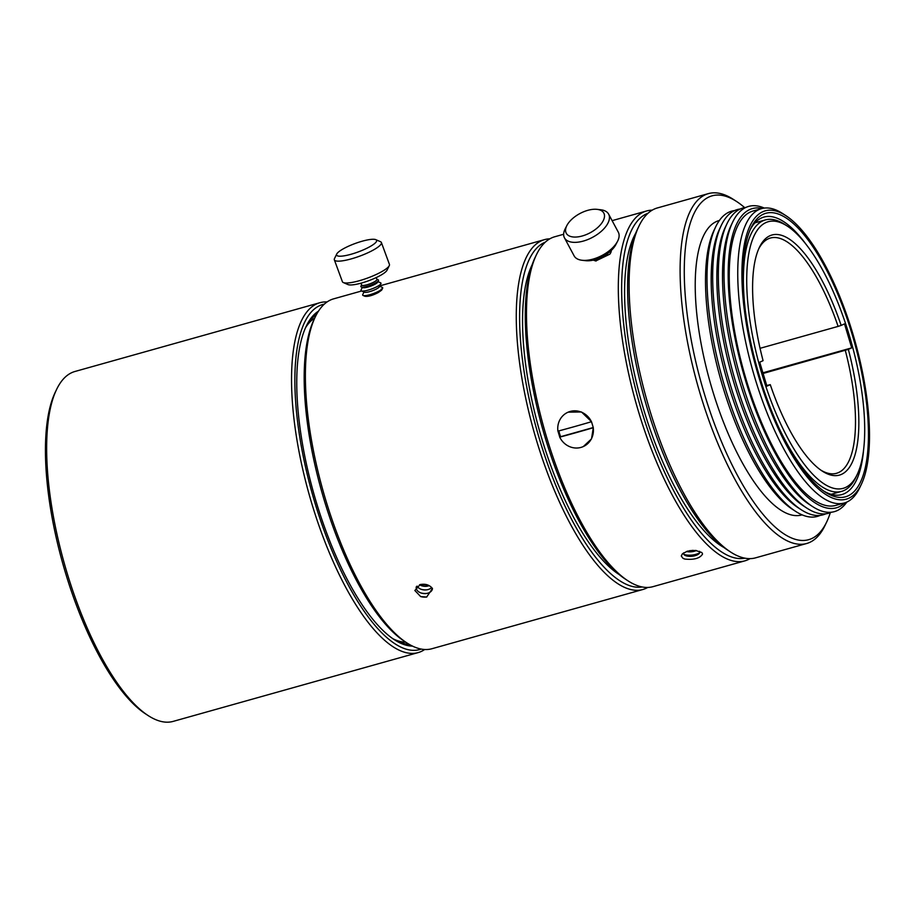 <?xml version="1.0" encoding="UTF-8"?>
<svg xmlns="http://www.w3.org/2000/svg" width="915" height="915" viewBox="0 0 915 915"><rect width="100%" height="100%" fill="white"/><g stroke="black" fill="none" stroke-linecap="round" stroke-linejoin="round"><path stroke-width="1.37" d="M316.533 314.451A172.317 58.903 74.3 0 0 305.61 327.559M393.015 638.807A172.317 58.903 74.3 0 0 409.154 644.32M318.477 311.169A174.822 59.761 74.3 0 0 306.273 326.129A174.822 59.761 74.3 0 0 313.685 493.185A174.822 59.761 74.3 0 0 394.319 639.688A174.822 59.761 74.3 0 0 412.528 646.116M324.345 304.123A179.203 61.259 74.3 0 0 319.793 305.587A179.203 61.259 74.3 0 0 314.177 500.311A179.203 61.259 74.3 0 0 421.197 649.078M327.078 301.95A181.719 62.117 74.3 0 0 319.838 302.728A181.719 62.117 74.3 0 0 316.807 303.826A181.719 62.117 74.3 0 0 310.448 498.984A181.719 62.117 74.3 0 0 418.086 652.612A181.719 62.117 74.3 0 0 421.117 651.514A181.719 62.117 74.3 0 0 424.674 649.501M319.838 302.728L74.927 371.49A181.719 62.117 74.3 0 0 71.896 372.599A181.719 62.117 74.3 0 0 56.536 389.584A181.719 62.117 74.3 0 0 64.244 563.228A181.719 62.117 74.3 0 0 148.047 715.507A181.719 62.117 74.3 0 0 173.175 721.386L418.086 652.612M56.536 389.584L55.197 392.386A179.203 61.259 74.3 0 0 62.803 563.64A179.203 61.259 74.3 0 0 145.451 713.814L148.047 715.507M405.78 642.193A169.183 57.839 -105.7 0 1 392.855 638.704M305.541 327.73A169.183 57.839 -105.7 0 1 314.749 318.031M647.729 587.441A181.719 62.117 -105.7 0 1 645.841 588.414A181.719 62.117 -105.7 0 1 642.81 589.512L431.914 648.735A181.719 62.117 -105.7 0 1 406.798 642.856L404.201 641.163A179.203 61.259 -105.7 0 1 321.542 490.989A179.203 61.259 -105.7 0 1 313.937 319.735L315.275 316.933A181.719 62.117 -105.7 0 1 330.635 299.937A181.719 62.117 -105.7 0 1 333.666 298.839L361.631 290.981M406.798 642.856A181.719 62.117 -105.7 0 1 322.984 490.577A181.719 62.117 -105.7 0 1 315.275 316.933M642.81 589.512A181.719 62.117 -105.7 0 1 535.172 435.883A181.719 62.117 -105.7 0 1 541.531 240.725A181.719 62.117 -105.7 0 1 544.562 239.616A181.719 62.117 -105.7 0 1 549.846 238.826M379.645 286.258L382.264 287.39A10.648 2.242 159.8 0 1 382.596 288.294A10.648 2.242 159.8 0 1 382.298 288.728A10.648 2.242 159.8 0 1 372.737 293.795A10.648 2.242 159.8 0 1 363.072 295.476L364.971 296.277C368.185 296.735 372.634 295.488 378.307 292.526L381.589 290.192L381.269 289.048M420.122 584.582C425.418 583.576 429.535 584.879 432.44 588.482L426.665 597.038L420.648 596.569L414.861 590.507L420.122 584.582M363.072 295.476A10.648 2.242 159.8 0 1 362.74 294.561L363.987 292.011M377.964 281.66L380.571 282.792A10.648 2.242 159.8 0 1 380.903 283.696L379.416 286.738A8.144 1.716 159.8 0 1 379.187 287.058A8.144 1.716 159.8 0 1 371.879 290.936A8.144 1.716 159.8 0 1 364.479 292.228L361.379 290.879A10.648 2.242 159.8 0 1 361.048 289.964L362.294 287.413M380.903 283.696A10.648 2.242 159.8 0 1 380.617 284.13A10.648 2.242 159.8 0 1 371.044 289.197A10.648 2.242 159.8 0 1 361.379 290.879M376.866 279.247L378.169 279.818A9.402 1.979 159.8 0 1 378.467 280.619L377.723 282.14A8.144 1.716 159.8 0 1 377.495 282.461A8.144 1.716 159.8 0 1 370.186 286.338A8.144 1.716 159.8 0 1 362.786 287.63L361.242 286.955A9.402 1.979 159.8 0 1 360.945 286.143L361.574 284.874M378.467 280.619A9.402 1.979 159.8 0 1 378.215 280.997A9.402 1.979 159.8 0 1 369.774 285.469A9.402 1.979 159.8 0 1 361.242 286.955M376.248 277.565L376.934 279.418A8.144 1.716 159.8 0 1 376.648 280.162A8.144 1.716 159.8 0 1 368.505 284.325A8.144 1.716 159.8 0 1 361.642 285.045L360.956 283.192M389.264 265.659L387.034 270.211A21.308 4.495 159.8 0 1 386.45 271.069A21.308 4.495 159.8 0 1 367.315 281.202A21.308 4.495 159.8 0 1 347.975 284.576L343.319 282.552A25.06 5.284 -20.2 0 0 366.08 278.583A25.06 5.284 -20.2 0 0 388.578 266.665A25.06 5.284 -20.2 0 0 389.264 265.659A25.06 5.284 -20.2 0 0 389.424 264.389L381.395 242.544A25.06 5.284 -20.2 0 0 380.446 241.674L375.791 239.65A21.308 4.495 159.8 0 1 375.882 242.326A21.308 4.495 159.8 0 1 352.424 253.867A21.308 4.495 159.8 0 1 336.743 254.004A21.308 4.495 159.8 0 1 355.054 243.527A21.308 4.495 159.8 0 1 375.791 239.65M336.743 254.004L334.501 258.568A25.06 5.284 -20.2 0 0 334.341 259.837L342.382 281.683A25.06 5.284 -20.2 0 0 343.319 282.552M334.341 259.837A25.06 5.284 -20.2 0 0 355.489 257.607A25.06 5.284 -20.2 0 0 380.549 244.82A25.06 5.284 -20.2 0 0 381.395 242.544M642.158 586.961A179.203 61.259 -105.7 0 1 537.322 431.731A179.203 61.259 -105.7 0 1 544.516 242.486A179.203 61.259 -105.7 0 1 545.34 242.132M619.135 574.529A172.317 58.903 -105.7 0 1 539.244 429.856A172.317 58.903 -105.7 0 1 532.153 264.744M750.048 558.63A181.719 62.117 -105.7 0 1 747.887 559.751A181.719 62.117 -105.7 0 1 744.856 560.861L653.013 586.652A181.719 62.117 -105.7 0 1 627.896 580.773L625.3 579.081A179.203 61.259 -105.7 0 1 542.641 428.895A179.203 61.259 -105.7 0 1 535.035 257.653L536.373 254.85A181.719 62.117 -105.7 0 1 551.734 237.854A181.719 62.117 -105.7 0 1 554.764 236.756L563.651 234.263M627.896 580.773A181.719 62.117 -105.7 0 1 544.082 428.495A181.719 62.117 -105.7 0 1 536.373 254.85M744.856 560.861A181.719 62.117 -105.7 0 1 637.217 407.232A181.719 62.117 -105.7 0 1 643.577 212.063A181.719 62.117 -105.7 0 1 646.608 210.965A181.719 62.117 -105.7 0 1 652.189 210.164M593.297 427.694L593.252 427.717A18.803 17.637 65.7 0 1 583.324 446.554L591.513 438.88L593.297 427.694L591.502 421.701L581.517 411.99L568.215 412.139M557.956 431.114L559.763 437.118L560.735 436.672A18.803 17.637 65.7 0 1 558.962 430.862M701.531 552.351A10.648 4.552 174.2 0 1 702.503 554.135C699.918 558.333 694.05 559.98 684.912 559.076L682.819 558.173L681.286 555.988L682.441 553.769L687.542 551.139L695.583 550.43L701.485 552.42M611.22 251.339A10.648 5.444 -28.2 0 1 610.66 252.86A10.648 5.444 -28.2 0 1 609.813 254.187L595.745 260.958L593.24 260.146M611.254 250.504L611.151 251.316M591.456 421.724A75.122 3.66 -16.7 0 1 557.91 431.137A18.803 17.637 65.7 0 1 567.849 412.299A18.803 17.637 65.7 0 1 591.456 421.724L591.502 421.701M583.324 446.554A18.803 17.637 65.7 0 1 559.717 437.13L559.763 437.118M593.252 427.717A75.122 3.66 163.3 0 1 559.717 437.13M593.275 427.534L560.735 436.672M683.482 558.539A10.648 4.552 174.2 0 0 684.912 559.076M683.711 552.786A8.144 3.477 174.2 0 0 684.294 554.879A8.144 3.477 174.2 0 0 684.683 555.165A8.144 3.477 174.2 0 0 692.014 556.274A8.144 3.477 174.2 0 0 698.98 553.724A8.144 3.477 174.2 0 0 699.518 551.288M683.837 554.364A10.648 4.552 174.2 0 0 699.655 552.763M686.399 551.505A8.144 3.477 174.2 0 0 696.452 550.533M689.555 550.693A10.648 4.552 174.2 0 0 693.09 550.35M610.808 250.916A9.733 4.975 151.8 0 1 610.763 252.266A9.733 4.975 151.8 0 1 610.442 253.261M596.111 260.992A9.733 4.975 151.8 0 1 593.869 259.997M607.766 253.421A8.144 4.163 151.8 0 1 597.632 258.842M606.897 254.038A9.402 4.804 151.8 0 1 598.639 258.465M617.579 241.24L615.898 244.511A21.308 10.9 151.8 0 1 585.714 260.683L582.066 260.272A25.06 12.821 -28.2 0 0 617.579 241.24A25.06 12.821 -28.2 0 0 618.895 237.671A25.06 12.821 -28.2 0 0 618.311 232.193L608.647 214.167A25.06 12.821 -28.2 0 0 600.709 209.764L597.06 209.352A21.308 10.9 151.8 0 1 604.312 217.747A21.308 10.9 151.8 0 1 580.11 236.505A21.308 10.9 151.8 0 1 566.877 225.525A21.308 10.9 151.8 0 1 597.06 209.352M566.877 225.525L565.196 228.796A25.06 12.821 -28.2 0 0 564.463 237.843L574.128 255.88A25.06 12.821 -28.2 0 0 582.066 260.272M564.463 237.843A25.06 12.821 -28.2 0 0 588.002 239.467A25.06 12.821 -28.2 0 0 609.23 219.634A25.06 12.821 -28.2 0 0 608.647 214.167M744.924 558.173A179.203 61.259 -105.7 0 1 639.654 404.098A179.203 61.259 -105.7 0 1 646.562 213.824A179.203 61.259 -105.7 0 1 648.06 213.218M723.959 547.525A172.317 58.903 -105.7 0 1 641.289 401.205A172.317 58.903 -105.7 0 1 635.696 233.222M830.305 512.709A178.585 61.053 -105.7 0 1 826.714 521.916L825.044 525.416A181.719 62.117 -105.7 0 1 809.683 542.401A181.719 62.117 -105.7 0 1 806.653 543.51L755.63 557.83A181.719 62.117 -105.7 0 1 730.502 551.962L727.253 549.835A178.585 61.053 -105.7 0 1 644.892 400.187A178.585 61.053 -105.7 0 1 637.32 229.539L638.99 226.039A181.719 62.117 -105.7 0 1 654.351 209.043A181.719 62.117 -105.7 0 1 657.382 207.945L708.404 193.614A181.719 62.117 -105.7 0 1 733.521 199.493L736.769 201.609A178.585 61.053 -105.7 0 1 744.627 207.602M730.502 551.962A181.719 62.117 -105.7 0 1 646.699 399.683A181.719 62.117 -105.7 0 1 638.99 226.039M806.653 543.51A181.719 62.117 -105.7 0 1 699.014 389.882A181.719 62.117 -105.7 0 1 705.374 194.712A181.719 62.117 -105.7 0 1 708.404 193.614M826.714 521.916A178.585 61.053 -105.7 0 1 811.616 538.615A178.585 61.053 -105.7 0 1 704.161 393.153A178.585 61.053 -105.7 0 1 709.102 196.919A178.585 61.053 -105.7 0 1 736.769 201.609M802.078 514.859L801.689 514.962A152.885 52.269 -105.7 0 1 711.127 385.695A152.885 52.269 -105.7 0 1 716.479 221.499A152.885 52.269 -105.7 0 1 719.03 220.572L719.407 220.458M820.16 515.385A158.535 54.191 -105.7 0 1 820.034 515.442A158.535 54.191 -105.7 0 1 795.478 511.279L792.23 509.163A155.401 53.127 -105.7 0 1 720.551 378.936A155.401 53.127 -105.7 0 1 713.963 230.443L715.633 226.943A158.535 54.191 -105.7 0 1 729.038 212.12A158.535 54.191 -105.7 0 1 734.573 210.587M795.478 511.279A158.535 54.191 -105.7 0 1 722.358 378.433A158.535 54.191 -105.7 0 1 715.633 226.943M825.833 513.795A158.535 54.191 -105.7 0 1 825.707 513.853A158.535 54.191 -105.7 0 1 801.14 509.689L797.891 507.573A155.401 53.127 -105.7 0 1 726.224 377.346A155.401 53.127 -105.7 0 1 719.636 228.853L721.306 225.353A158.535 54.191 -105.7 0 1 734.699 210.53A158.535 54.191 -105.7 0 1 740.246 208.997M801.14 509.689A158.535 54.191 -105.7 0 1 728.031 376.843A158.535 54.191 -105.7 0 1 721.306 225.353M831.506 512.206A158.535 54.191 -105.7 0 1 831.369 512.263A158.535 54.191 -105.7 0 1 806.813 508.1L803.564 505.984A155.401 53.127 -105.7 0 1 731.897 375.756A155.401 53.127 -105.7 0 1 725.298 227.263L726.968 223.763A158.535 54.191 -105.7 0 1 740.372 208.94A158.535 54.191 -105.7 0 1 745.908 207.408M806.813 508.1A158.535 54.191 -105.7 0 1 733.693 375.253A158.535 54.191 -105.7 0 1 726.968 223.763M846.867 502.038A158.535 54.191 -105.7 0 1 837.042 510.673A158.535 54.191 -105.7 0 1 812.486 506.51L809.237 504.394A155.401 53.127 -105.7 0 1 737.559 374.166A155.401 53.127 -105.7 0 1 730.971 225.673L732.64 222.173A158.535 54.191 -105.7 0 1 746.045 207.35A158.535 54.191 -105.7 0 1 764.322 208.082M812.486 506.51A158.535 54.191 -105.7 0 1 739.366 373.663A158.535 54.191 -105.7 0 1 732.64 222.173M844.877 502.815A155.401 53.127 -105.7 0 1 838.975 506.876A155.401 53.127 -105.7 0 1 745.473 380.297A155.401 53.127 -105.7 0 1 749.774 209.546A155.401 53.127 -105.7 0 1 762.218 208.448M861.358 484.298L859.688 487.798A152.885 52.269 -105.7 0 1 846.764 502.095A152.885 52.269 -105.7 0 1 844.213 503.021L835.704 505.412A152.885 52.269 -105.7 0 1 745.142 376.145A152.885 52.269 -105.7 0 1 750.494 211.948A152.885 52.269 -105.7 0 1 753.045 211.01L761.543 208.631A152.885 52.269 -105.7 0 1 782.68 213.572L785.928 215.688A149.763 51.194 -105.7 0 1 854.999 341.192A149.763 51.194 -105.7 0 1 861.358 484.298A149.763 51.194 -105.7 0 1 848.697 498.298A149.763 51.194 -105.7 0 1 758.592 376.317A149.763 51.194 -105.7 0 1 762.733 211.754A149.763 51.194 -105.7 0 1 785.928 215.688M844.213 503.021A152.885 52.269 -105.7 0 1 753.651 373.766A152.885 52.269 -105.7 0 1 758.993 209.558A152.885 52.269 -105.7 0 1 761.543 208.631M763.453 214.156A147.246 50.336 -105.7 0 1 852.048 334.101A147.246 50.336 -105.7 0 1 847.976 495.907A147.246 50.336 -105.7 0 1 825.17 492.03A147.246 50.336 -105.7 0 1 757.254 368.642A147.246 50.336 -105.7 0 1 751.009 227.927A147.246 50.336 -105.7 0 1 763.453 214.156M863.611 449.642A144.113 49.273 -105.7 0 1 844.248 493.7A144.113 49.273 -105.7 0 1 841.846 494.58A144.113 49.273 -105.7 0 1 823.523 490.92M750.186 229.734A144.113 49.273 -105.7 0 1 761.52 217.953A144.113 49.273 -105.7 0 1 763.922 217.072A144.113 49.273 -105.7 0 1 805.886 244.111M745.245 309.773A140.99 48.198 -105.7 0 1 762.984 220.79A140.99 48.198 -105.7 0 1 765.329 219.932A140.99 48.198 -105.7 0 1 784.818 224.495L787.426 226.188A138.474 47.34 -105.7 0 1 851.293 342.233A138.474 47.34 -105.7 0 1 857.161 474.565A138.474 47.34 -105.7 0 1 845.46 487.512A138.474 47.34 -105.7 0 1 762.138 374.715A138.474 47.34 -105.7 0 1 765.969 222.551A138.474 47.34 -105.7 0 1 787.426 226.188M857.161 474.565L855.834 477.367A140.99 48.198 -105.7 0 1 843.916 490.543A140.99 48.198 -105.7 0 1 841.56 491.401A140.99 48.198 -105.7 0 1 777.647 425.143M759.725 362.191L763.076 360.67A124.692 42.628 -105.7 0 1 759.381 247.393A124.692 42.628 -105.7 0 1 841.16 325.408L844.511 323.887L851.705 347.872L848.354 349.381A124.692 42.628 -105.7 0 1 822.185 471.042A124.692 42.628 -105.7 0 1 770.27 384.655L766.919 386.164L759.725 362.191M758.729 248.834A122.187 41.77 -105.7 0 1 770.419 238.026A122.187 41.77 -105.7 0 1 838.094 326.403L841.16 325.408M760.056 348.318L838.094 326.403M420.5 596.523A10.648 7.32 -175.5 0 0 426.79 597.015M416.279 586.812A8.144 5.604 -175.5 0 0 416.954 590.049A8.144 5.604 -175.5 0 0 421.3 593.069A8.144 5.604 -175.5 0 0 426.516 593.469A8.144 5.604 -175.5 0 0 432.452 588.494M420.946 592.943A10.648 7.32 -175.5 0 0 426.893 593.412M417.046 586.103A8.144 5.604 -175.5 0 0 417.24 586.424A8.144 5.604 -175.5 0 0 421.586 589.432A8.144 5.604 -175.5 0 0 426.802 589.843A8.144 5.604 -175.5 0 0 431.628 587.476M421.22 589.317A10.648 7.32 -175.5 0 0 427.179 589.775M419.573 584.742A8.144 5.604 -175.5 0 0 421.872 585.806A8.144 5.604 -175.5 0 0 427.088 586.218A8.144 5.604 -175.5 0 0 429.204 585.657M421.506 585.68A10.648 7.32 -175.5 0 0 427.465 586.149M848.354 349.381L763.099 373.457M845.288 350.376A122.187 41.77 -105.7 0 1 836.482 473.307A122.187 41.77 -105.7 0 1 820.869 470.15M766.724 385.512L770.27 384.655M762.904 372.805L851.705 347.872M420.671 584.433L427.66 584.96M379.839 285.869L544.562 239.616M381.841 289.838L382.596 288.294M612.124 220.652L646.608 210.965M831.163 494.317L841.56 491.401M754.932 222.848L765.329 219.932"/></g></svg>
